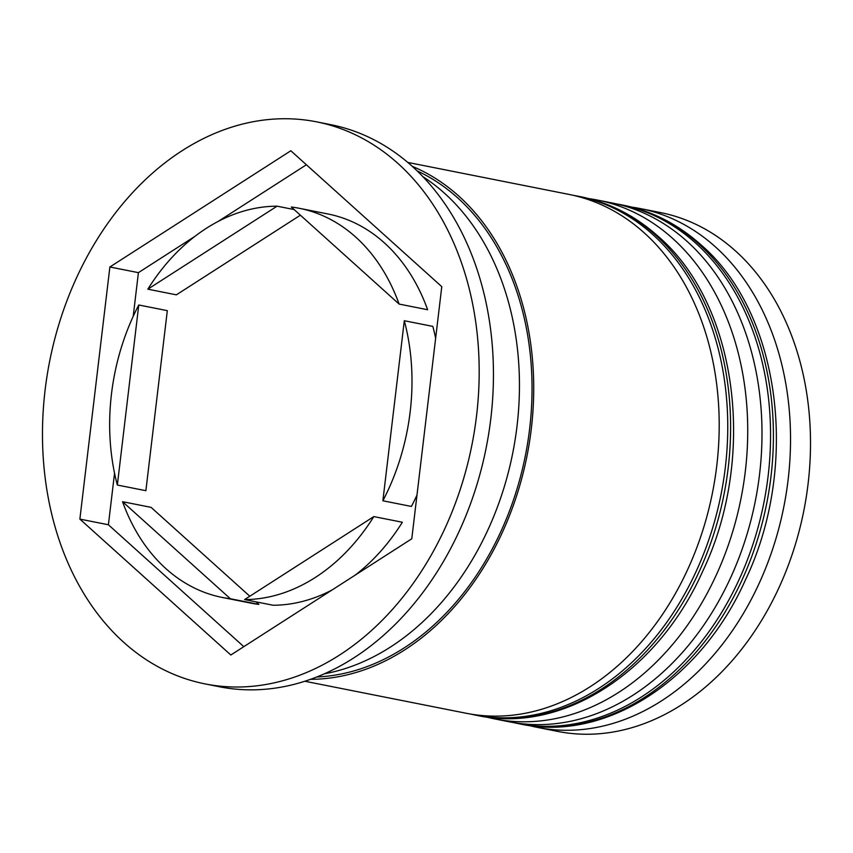 <?xml version="1.0" encoding="UTF-8"?>
<svg xmlns="http://www.w3.org/2000/svg" width="853" height="853" viewBox="0 0 853 853"><rect width="100%" height="100%" fill="white"/><g stroke="black" fill="none" stroke-linecap="round" stroke-linejoin="round"><path stroke-width="1.28" d="M537.497 727.417L557.478 731.373A264.473 198.685 -78.8 0 0 788.801 563.95A264.473 198.685 -78.8 0 0 735.521 250.963A264.473 198.685 -78.8 0 0 660.435 212.557L640.464 208.601A264.473 198.685 101.2 0 1 715.55 246.997A264.473 198.685 101.2 0 1 768.82 559.984A264.473 198.685 101.2 0 1 537.497 727.417A264.473 198.685 101.2 0 1 529.073 725.487M589.135 198.664A264.473 198.685 101.2 0 1 597.654 200.103A264.473 198.685 101.2 0 1 672.75 238.509A264.473 198.685 101.2 0 1 726.02 551.486A264.473 198.685 101.2 0 1 494.697 718.919A264.473 198.685 101.2 0 1 486.274 716.989M205.061 683.903L219.328 686.74A286.501 215.244 -78.8 0 0 469.928 505.36A286.501 215.244 -78.8 0 0 412.212 166.292A286.501 215.244 -78.8 0 0 330.868 124.687L316.602 121.851A286.501 215.244 -78.8 0 0 66.001 303.241A286.501 215.244 -78.8 0 0 123.706 642.298A286.501 215.244 -78.8 0 0 205.061 683.903A286.501 215.244 -78.8 0 0 455.662 502.524A286.501 215.244 -78.8 0 0 397.946 163.456A286.501 215.244 -78.8 0 0 316.602 121.851M494.697 718.919L508.964 721.755A264.473 198.685 -78.8 0 0 740.287 554.322A264.473 198.685 -78.8 0 0 687.017 241.335A264.473 198.685 -78.8 0 0 611.932 202.929L597.654 200.103M304.82 681.238L466.164 713.257A264.473 198.685 -78.8 0 0 697.487 545.824A264.473 198.685 -78.8 0 0 644.218 232.848A264.473 198.685 -78.8 0 0 569.122 194.441L407.777 162.422M310.503 679.319A264.473 198.685 -78.8 0 0 518.347 490.283A264.473 198.685 -78.8 0 0 458.733 196.03A264.473 198.685 -78.8 0 0 412.298 166.367M324.183 673.859A264.473 198.685 -78.8 0 0 508.985 469.8A264.473 198.685 -78.8 0 0 444.466 193.204A264.473 198.685 -78.8 0 0 422.864 176.624M355.754 237.123A198.354 149.019 -78.8 0 0 299.435 208.324A198.354 149.019 -78.8 0 0 291.31 207.023L399.108 304.073A198.354 149.019 -78.8 0 0 355.754 237.123M399.108 304.073L427.641 309.735A198.354 149.019 -78.8 0 0 384.287 242.796A198.354 149.019 -78.8 0 0 327.978 213.986L299.435 208.324M332.052 589.988A198.354 149.019 -78.8 0 1 273.131 605.246L244.598 599.584A198.354 149.019 -78.8 0 0 373.827 516.587L402.36 522.249A198.354 149.019 -78.8 0 1 355.168 575.135M249.812 596.236L151.077 507.354L122.544 501.692A198.354 149.019 -78.8 0 0 222.217 597.441A198.354 149.019 -78.8 0 0 230.353 598.742L258.885 604.404L256.06 601.866M222.217 597.441L250.75 603.103A198.354 149.019 -78.8 0 0 258.885 604.404M138.772 304.99A198.354 149.019 -78.8 0 0 117.351 485.037L145.884 490.699L167.316 310.652L138.772 304.99L117.351 485.037M294.136 209.561L277.054 206.181A198.354 149.019 -78.8 0 0 147.836 289.178L176.368 294.839L300.384 215.191M244.598 599.584L373.827 516.587M122.544 501.692L230.353 598.742M277.054 206.181L147.836 289.178M230.832 654.997L411.786 538.776L441.779 286.661L290.83 150.768L109.877 266.989L79.873 519.104L230.832 654.997M631.934 207.162A264.473 198.685 101.2 0 1 640.464 208.601M114.547 473.18L108.406 524.766L243.809 646.659M108.406 524.766L79.873 519.104M195.017 236.292L138.41 272.651L133.207 316.346M138.41 272.651L109.877 266.989M306.376 164.768L218.144 221.439M435.638 338.246A198.354 149.019 -78.8 0 0 432.834 326.39L404.301 320.728A198.354 149.019 -78.8 0 1 382.88 500.775L411.413 506.437A198.354 149.019 -78.8 0 0 416.978 495.081M382.88 500.775L404.301 320.728M623.34 205.2C652.076 211.011 677.943 224.222 700.953 244.822C780.495 313.115 800.167 465.77 745.415 579.987C700.633 680.619 605.235 742.473 520.383 724.016A264.473 198.685 -78.8 0 0 751.706 556.582A264.473 198.685 -78.8 0 0 698.426 243.606A264.473 198.685 -78.8 0 0 623.34 205.2L620.483 204.635A264.473 198.685 101.2 0 1 695.579 243.041A264.473 198.685 101.2 0 1 748.849 556.017A264.473 198.685 101.2 0 1 517.526 723.451L513.218 722.534M580.541 196.702C609.266 202.513 635.133 215.724 658.143 236.334C737.696 304.617 757.357 457.272 702.605 571.499C657.823 672.121 562.426 733.985 477.573 715.518A264.473 198.685 -78.8 0 0 708.896 548.095A264.473 198.685 -78.8 0 0 655.626 235.108A264.473 198.685 -78.8 0 0 580.541 196.702L577.684 196.137A264.473 198.685 101.2 0 1 652.769 234.543A264.473 198.685 101.2 0 1 706.049 547.53A264.473 198.685 101.2 0 1 474.726 714.953L470.408 714.036M417.138 170.888A262.266 197.032 101.2 0 1 457.677 197.875A262.266 197.032 101.2 0 1 517.931 485.89A262.266 197.032 101.2 0 1 316.698 676.994M520.383 724.016L517.526 723.451M616.154 203.835L620.483 204.635M477.573 715.518L474.726 714.953M573.344 195.337L577.684 196.137"/></g></svg>

